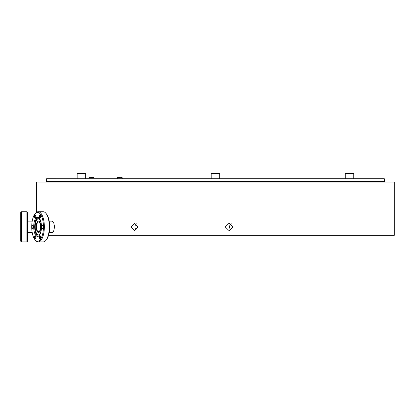<?xml version="1.0" encoding="UTF-8"?>
<svg xmlns="http://www.w3.org/2000/svg" width="415" height="415" viewBox="0 0 415 415"><rect width="100%" height="100%" fill="white"/><g stroke="black" fill="none" stroke-linecap="round" stroke-linejoin="round"><path stroke-width="0.62" d="M40.525 226.834A4.881 1.987 -90 0 0 38.538 221.952A4.881 1.987 -90 0 0 36.551 226.834A4.881 1.987 -90 0 0 38.538 231.715A4.881 1.987 -90 0 0 40.525 226.834M36.23 226.834A5.675 2.308 -90 0 0 38.538 232.509A5.675 2.308 -90 0 0 40.846 226.834A5.675 2.308 -90 0 0 38.538 221.159A5.675 2.308 -90 0 0 36.23 226.834A5.675 2.308 -90 0 0 38.538 232.509A5.675 2.308 -90 0 0 40.846 226.834A5.675 2.308 -90 0 0 38.538 221.159A5.675 2.308 -90 0 0 36.23 226.834M34.798 226.834A8.176 3.325 -90 0 0 38.123 235.004A8.176 3.325 -90 0 0 41.448 226.834A8.176 3.325 -90 0 0 38.123 218.658A8.176 3.325 -90 0 0 34.798 226.834M38.33 218.674A8.176 3.325 -90 0 0 35.213 226.834A8.176 3.325 -90 0 0 38.33 234.989M38.087 217.33A9.581 3.896 -90 0 0 34.694 226.834A9.581 3.896 -90 0 0 38.087 236.332M33.688 226.834A9.581 3.896 -90 0 0 37.583 236.415A9.581 3.896 -90 0 0 41.479 226.834A9.581 3.896 -90 0 0 37.583 217.253A9.581 3.896 -90 0 0 33.688 226.834M37.583 212.418A14.416 5.862 -90 0 0 34.974 213.922A14.416 5.862 -90 0 0 31.722 226.834A14.416 5.862 -90 0 0 34.974 239.74A14.416 5.862 -90 0 0 37.583 241.25A14.416 5.862 -90 0 0 43.445 226.834A14.416 5.862 -90 0 0 37.583 212.418M45.92 240.352A15.096 6.142 -90 0 0 49.323 226.834A15.096 6.142 -90 0 0 45.92 213.315L46.418 213.922A14.416 5.862 90 0 1 49.67 226.834A14.416 5.862 90 0 1 46.418 239.74L45.92 240.352A15.096 6.142 -90 0 1 43.186 241.929L38.206 241.929A15.096 6.142 90 0 1 35.472 240.352L34.974 239.74M34.974 213.922L35.472 213.315A15.096 6.142 90 0 1 38.206 211.733A15.096 6.142 90 0 1 44.348 226.834A15.096 6.142 90 0 1 38.206 241.929M45.92 213.315A15.096 6.142 -90 0 0 43.186 211.733L38.206 211.733M32.681 228.375A1.546 0.628 -90 0 0 33.309 226.834A1.546 0.628 -90 0 0 32.681 225.288A1.546 0.628 -90 0 0 32.054 226.834A1.546 0.628 -90 0 0 32.681 228.375M35.13 217.937A1.546 0.628 -90 0 0 35.757 216.391A1.546 0.628 -90 0 0 35.13 214.846A1.546 0.628 -90 0 0 34.502 216.391A1.546 0.628 -90 0 0 35.13 217.937M40.037 217.937A1.546 0.628 -90 0 0 40.665 216.391A1.546 0.628 -90 0 0 40.037 214.846A1.546 0.628 -90 0 0 39.409 216.391A1.546 0.628 -90 0 0 40.037 217.937M42.486 228.375A1.546 0.628 -90 0 0 43.113 226.834A1.546 0.628 -90 0 0 42.486 225.288A1.546 0.628 -90 0 0 41.858 226.834A1.546 0.628 -90 0 0 42.486 228.375M40.037 238.817A1.546 0.628 -90 0 0 40.665 237.271A1.546 0.628 -90 0 0 40.037 235.73A1.546 0.628 -90 0 0 39.409 237.271A1.546 0.628 -90 0 0 40.037 238.817M35.13 238.817A1.546 0.628 -90 0 0 35.757 237.271A1.546 0.628 -90 0 0 35.13 235.73A1.546 0.628 -90 0 0 34.502 237.271A1.546 0.628 -90 0 0 35.13 238.817M20.75 212.418L21.43 211.733L21.43 241.929L20.75 241.25L20.75 212.418M26.882 241.929L26.882 211.733L27.561 212.418L27.561 241.25L26.882 241.929L21.43 241.929M26.882 211.733L21.43 211.733M51.662 221.159L53.649 222.352L54.562 226.829L53.649 231.311L51.662 232.509M233.095 226.948L229.184 223.177L225.288 226.948L229.184 230.714L233.095 226.948M138.045 226.948L134.548 223.177L131.067 226.948L134.548 230.714L138.045 226.948M48.539 235.347L394.25 235.347L394.25 182.04L36.665 182.04L36.665 212.215M136.519 223.835A3.771 3.699 -90 0 0 136.519 230.055M231.269 223.758A3.771 3.699 -90 0 0 231.269 230.133M355.987 182.04L355.987 181.583L355.987 182.04M74.928 182.04L74.928 181.583M80.873 182.04L80.873 181.583M89.744 182.04L89.744 181.583M92.509 182.04L92.509 181.583M101.379 182.04L101.379 181.583M109.327 182.04L109.327 181.583M118.192 182.04L118.192 181.583M130.585 182.04L130.585 181.583M139.456 182.04L139.456 181.583M155.36 182.04L155.36 181.583M164.231 182.04L164.231 181.583M182.574 182.04L182.574 181.583M191.44 182.04L191.44 181.583M211.022 182.04L211.022 181.583M219.893 182.04L219.893 181.583M239.476 182.04L239.476 181.583M248.346 182.04L248.346 181.583M266.684 182.04L266.684 181.583M275.555 182.04L275.555 181.583M291.46 182.04L291.46 181.583M300.33 182.04L300.33 181.583M312.723 182.04L312.723 181.583M321.589 182.04L321.589 181.583M329.536 182.04L329.536 181.583M338.407 182.04L338.407 181.583M341.171 182.04L341.171 181.583M350.042 182.04L350.042 181.583M374.351 182.04L56.565 182.04M65.705 178.766L384.316 178.746L384.316 181.583L46.599 181.583L46.599 178.746L65.653 178.766M119.411 176.961A4.067 4.046 15.6 0 0 118.379 177.189L118.363 177.184A4.067 4.067 0 0 0 117.393 177.708L122.176 177.708A4.067 4.067 0 0 0 121.201 177.184L121.201 177.195A4.067 4.046 -15.6 0 0 120.153 176.961L120.08 177.189M119.484 177.189A3.86 3.009 -178 0 1 119.785 177.184M118.368 177.184L118.384 177.195A4.067 4.046 -15.6 0 1 119.432 176.961L119.489 177.195A3.86 3.009 178 0 1 120.158 177.195L120.153 176.961A4.067 4.046 15.6 0 0 120.132 176.961L120.111 177.195M88.981 178.746L89.075 177.708L93.857 177.708A4.067 4.067 0 0 0 92.887 177.184L92.887 177.184M89.075 177.708A4.067 4.067 0 0 1 90.05 177.184L90.06 177.195A4.067 4.046 0 0 1 91.108 176.961L91.129 177.195A3.86 3.009 180 0 1 91.803 177.195L91.829 176.961A4.067 4.046 0 0 1 92.877 177.195M77.714 173.071L85.091 173.071L85.661 173.636L77.143 173.636L77.714 173.071M211.769 173.071L219.146 173.071L219.717 173.636L211.199 173.636L211.769 173.071M345.825 173.071L353.201 173.071L353.772 173.636L345.254 173.636L345.825 173.071M117.3 178.746L117.3 177.89L122.176 177.708M88.981 177.89L93.857 177.708M49.198 232.509L52.591 232.509M49.198 221.159L52.591 221.159M27.561 232.509L32.194 232.509M27.561 221.159L32.194 221.159M122.269 178.746L122.269 177.89M93.951 178.746L93.951 177.89M77.143 178.746L77.143 173.636M85.661 178.746L85.661 173.636M211.199 178.746L211.199 173.636M219.717 178.746L219.717 173.636M345.254 178.746L345.254 173.636M353.772 178.746L353.772 173.636"/></g></svg>
